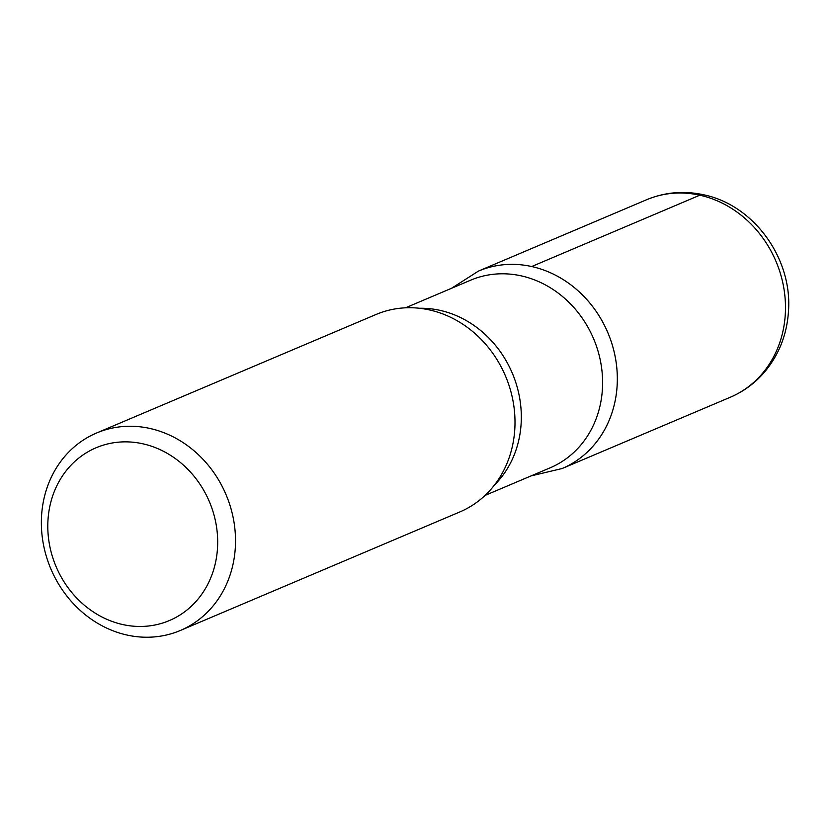<?xml version="1.0" encoding="UTF-8"?>
<svg xmlns="http://www.w3.org/2000/svg" width="830" height="830" viewBox="0 0 830 830"><rect width="100%" height="100%" fill="white"/><g stroke="black" fill="none" stroke-linecap="round" stroke-linejoin="round"><path stroke-width="1.25" d="M142.719 443.77A93.842 83.239 67 0 1 200.808 595.546A93.842 83.239 67 0 1 54.697 563.165A93.842 83.239 67 0 1 142.719 443.77M149.846 428.436A107.257 95.139 67 0 1 234.216 523.533A107.257 95.139 67 0 1 180.318 630.489A107.257 95.139 67 0 1 50.858 568.892A107.257 95.139 67 0 1 96.571 433.001A107.257 95.139 67 0 1 149.846 428.436M405.497 307.816L470.6 280.208A101.893 90.377 67 0 1 521.219 275.861A101.893 90.377 67 0 1 601.366 366.206A101.893 90.377 67 0 1 550.166 467.809L485.062 495.417M531.688 266.534A107.215 95.108 67 0 1 616.036 361.61A107.215 95.108 67 0 1 562.128 468.525A107.215 95.108 -113 0 0 616.026 361.61A107.215 95.108 -113 0 0 531.688 266.534A107.215 95.108 -113 0 0 478.412 271.109A107.215 95.108 67 0 1 531.688 266.534L699.815 195.195A107.257 95.139 67 0 1 784.184 290.303A107.257 95.139 67 0 1 730.265 397.259C743.338 391.667 754.584 383.47 764.015 372.68C778.893 355.167 787.048 334.573 788.5 310.887C792.37 258.421 753.899 204.958 703.508 194.76C683.837 190.506 664.84 192.176 646.518 199.771A107.257 95.139 67 0 1 699.815 195.195M96.571 433.001L376.052 314.477A107.257 95.139 67 0 1 429.338 309.901A107.257 95.139 67 0 1 465.537 326.065A107.257 95.139 67 0 1 513.666 439.568A107.257 95.139 67 0 1 459.81 511.954L180.318 630.489M419.524 308.272A101.893 90.377 67 0 1 439.931 310.337A101.893 90.377 67 0 1 516.198 383.792A101.893 90.377 67 0 1 494.473 485.021M531.024 475.922L562.128 468.525L730.265 397.259M451.468 288.321L478.412 271.109L646.518 199.771"/></g></svg>
